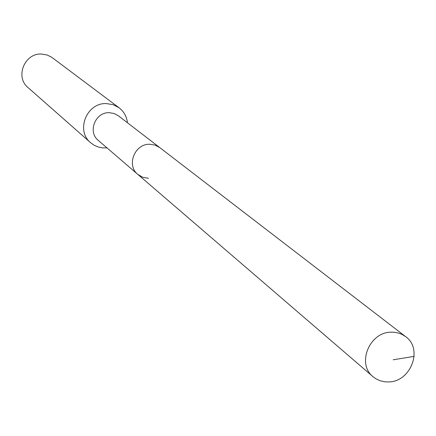 <?xml version="1.0" encoding="UTF-8"?>
<svg xmlns="http://www.w3.org/2000/svg" width="436" height="436" viewBox="0 0 436 436"><rect width="100%" height="100%" fill="white"/><g stroke="black" fill="none" stroke-linecap="round" stroke-linejoin="round"><path stroke-width="0.65" d="M388.258 381.947L384.672 381.794L380.083 380.748L375.865 378.775L373.053 376.726C356.332 363.853 369.592 331.692 391.501 332.167L394.803 332.308L399.044 333.213L402.03 334.412L405.649 336.657C423.509 348.996 410.652 382.285 388.258 381.947M149.853 144.262C134.713 143.575 126.102 165.309 137.863 174.433C126.102 165.309 134.713 143.575 149.853 144.262L155.091 145.101L159.718 147.564L155.091 145.101L149.853 144.262M405.649 336.657L118.358 115.763L114.079 113.48L109.251 112.684C95.288 112.003 87.434 131.966 98.307 140.408L373.053 376.726M148.469 178.28L142.79 177.31L137.863 174.433M107 147.886L102.558 147.902L98.247 147.025L94.231 145.286L90.666 142.752C75.461 130.669 86.682 102.591 106.384 103.583L113.115 104.673L119.099 107.801C123.938 111.572 126.723 116.559 127.448 122.75M119.099 107.801L51.693 57.247L47.197 55.012L41.398 54.042C24.421 53.094 14.906 77.134 28.068 87.614L90.666 142.752M393.158 359.787L414.151 356.381"/></g></svg>
